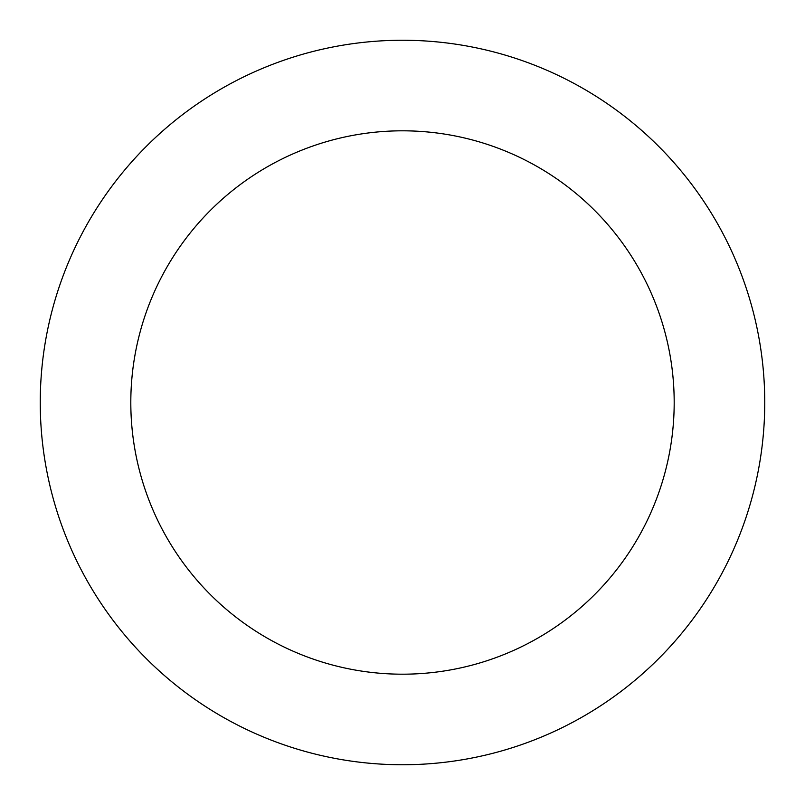 <?xml version="1.0" encoding="UTF-8"?>
<svg xmlns="http://www.w3.org/2000/svg" width="805" height="805" viewBox="0 0 805 805"><rect width="100%" height="100%" fill="white"/><g stroke="black" fill="none" stroke-linecap="round" stroke-linejoin="round"><path stroke-width="1.21" d="M402.5 40.25A362.25 362.25 0 0 1 716.219 583.625A362.25 362.25 0 0 1 88.781 583.625A362.25 362.25 0 0 1 402.5 40.25M402.5 130.812A271.688 271.688 0 0 1 637.791 538.344A271.688 271.688 0 0 1 167.209 538.344A271.688 271.688 0 0 1 402.5 130.812"/></g></svg>
